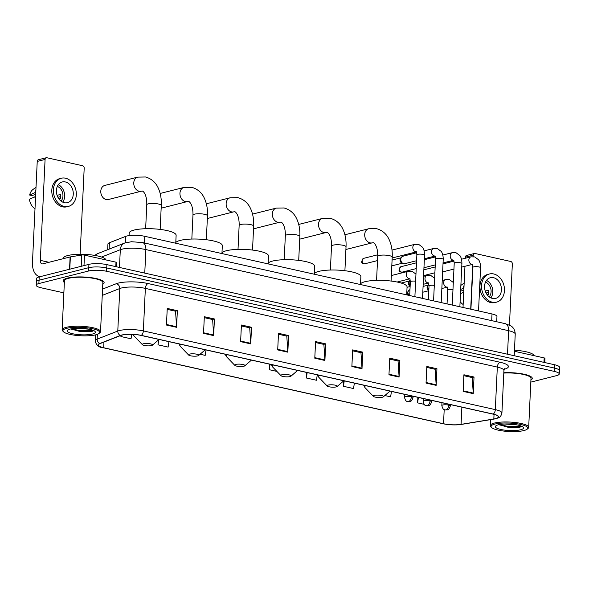 <?xml version="1.0" encoding="UTF-8"?>
<svg xmlns="http://www.w3.org/2000/svg" width="589" height="589" viewBox="0 0 589 589"><rect width="100%" height="100%" fill="white"/><g stroke="black" fill="none" stroke-linecap="round" stroke-linejoin="round"><path stroke-width="0.88" d="M107.669 249.699L107.942 244.03A12.818 2.945 2.7 0 1 109.414 242.749L125.597 236.41A12.818 2.945 2.7 0 1 126.812 236.027A12.818 2.945 2.7 0 1 144.776 236.307L492.006 313.952A12.818 2.945 2.7 0 1 496.954 316.543L496.711 321.763M530.822 382.128L556.546 375.635A12.818 2.945 -177.3 0 0 559.233 373.978L559.55 367.337A12.818 2.945 -177.3 0 0 554.595 364.753L106.896 264.638A12.818 2.945 -177.3 0 0 88.924 264.358L39.205 276.904A12.818 2.945 -177.3 0 0 36.518 278.56L36.356 281.881A12.818 2.945 -177.3 0 1 39.043 280.224A12.818 2.945 -177.3 0 0 36.356 281.881L36.201 285.201A12.818 2.945 -177.3 0 0 41.149 287.785L63.87 292.866M559.233 373.978A12.818 2.945 -177.3 0 0 554.286 371.394L106.58 271.279A12.818 2.945 -177.3 0 0 88.615 270.999L88.77 267.678L39.043 280.224L88.77 267.678A12.818 2.945 -177.3 0 1 106.734 267.958A12.818 2.945 -177.3 0 0 88.77 267.678L88.924 264.358M554.286 371.394L554.44 368.073L106.734 267.958L554.44 368.073A12.818 2.945 -177.3 0 1 559.395 370.658A12.818 2.945 -177.3 0 0 554.44 368.073L554.595 364.753M67.463 278.104A20.505 4.719 -177.3 0 0 63.156 280.754A20.505 4.719 -177.3 0 0 64.363 282.455A20.505 4.719 -177.3 0 1 63.156 280.754A20.505 4.719 -177.3 0 1 67.463 278.104A20.505 4.719 -177.3 0 1 90.389 277.559A20.505 4.719 -177.3 0 1 104.128 282.683A20.505 4.719 -177.3 0 0 90.389 277.559A20.505 4.719 -177.3 0 0 67.463 278.104M121.908 335.126A13.672 3.144 2.7 0 1 141.073 335.428L493.03 414.133A13.672 3.144 2.7 0 1 498.316 416.887A13.672 3.144 2.7 0 1 493.825 418.985L461.069 424.367A13.672 3.144 2.7 0 1 443.524 423.734L103.693 347.746A13.672 3.144 2.7 0 1 98.407 344.985A13.672 3.144 2.7 0 1 99.99 343.623L120.62 335.531A13.672 3.144 2.7 0 1 121.908 335.126M121.636 335.067A14.011 3.225 -177.3 0 0 120.318 335.48L99.681 343.571A14.011 3.225 -177.3 0 0 103.48 347.797L443.318 423.793A14.011 3.225 -177.3 0 0 443.576 423.844A14.011 3.225 -177.3 0 0 459.98 424.617A14.011 3.225 -177.3 0 0 461.297 424.433L494.053 419.059A14.011 3.225 -177.3 0 0 493.243 414.082L141.279 335.377A14.011 3.225 -177.3 0 0 121.636 335.067M463.867 375.701L472.216 377.571L473.239 393.077A3.416 2.01 102.6 0 1 473.239 393.643L474.027 377.026L463.911 374.766L463.131 391.383L473.239 393.643M472.039 377.527L474.027 377.026M426.782 367.411L435.131 369.274L436.154 384.779A3.416 2.01 102.6 0 1 436.154 385.353L436.942 368.736L426.826 366.476L426.046 383.086L436.154 385.353M434.954 369.237L436.942 368.736M389.697 359.121L398.046 360.983L399.07 376.489A3.416 2.01 102.6 0 1 399.07 377.056L399.857 360.446L389.741 358.186L388.961 374.795L399.07 377.056M397.869 360.947L399.857 360.446M352.612 350.823L360.961 352.693L361.985 368.199A3.416 2.01 102.6 0 1 361.992 368.766L362.772 352.148L352.656 349.888L351.876 366.505L361.992 368.766M360.792 352.649L362.772 352.148M167.195 309.358L175.544 311.228L176.567 326.733A3.416 2.01 102.6 0 1 176.567 327.3L177.355 310.69L167.239 308.43L166.451 325.04L176.567 327.3M175.367 311.191L177.355 310.69M204.28 317.655L212.629 319.518L213.645 335.023A3.416 2.01 102.6 0 1 213.652 335.597L214.433 318.98L204.324 316.72L203.536 333.33L213.652 335.597M212.452 319.481L214.433 318.98M241.365 325.945L249.714 327.815L250.73 343.321A3.416 2.01 102.6 0 1 250.737 343.888L251.518 327.27L241.409 325.01L240.621 341.627L250.737 343.888M249.537 327.771L251.518 327.27M278.45 334.243L286.799 336.105L287.815 351.611A3.416 2.01 102.6 0 1 287.822 352.178L288.603 335.568L278.494 333.308L277.706 349.918L287.822 352.178M286.622 336.069L288.603 335.568M315.527 342.533L323.876 344.396L324.9 359.901A3.416 2.01 102.6 0 1 324.907 360.475L325.688 343.858L315.571 341.598L314.791 358.208L324.907 360.475M323.707 344.359L325.688 343.858M102.773 284.266A20.505 4.719 -177.3 0 0 104.128 282.683A20.505 4.719 -177.3 0 1 102.773 284.266M530.925 380.008A20.505 4.719 -177.3 0 0 532.279 378.433A20.505 4.719 -177.3 0 0 503.816 372.756A20.505 4.719 -177.3 0 1 532.279 378.433A20.505 4.719 -177.3 0 1 530.925 380.008M88.615 270.999L38.889 283.545A12.818 2.945 -177.3 0 0 36.201 285.201M343.674 380.892L343.424 386.288L353.533 388.549L354.372 383.122M384.831 395.543L390.617 396.839L391.457 391.42M417.851 397.317L417.594 402.869L424.139 404.334M200.091 354.232L205.2 355.373L206.032 349.954M158.22 340.192L157.999 344.823L168.115 347.083L168.947 341.664M120.973 335.399L120.914 336.533L131.03 338.793L131.715 334.353M306.597 372.439L306.339 377.991L316.455 380.251L317.287 374.832M269.519 364.149L269.254 369.701L276.882 371.409M269.254 369.701L270.086 364.274M157.999 344.823L158.787 339.698M120.914 336.533L121.098 335.362M306.339 377.991L307.171 372.572M343.424 386.288L344.256 380.862M417.594 402.869L418.426 397.45M115.797 266.626L116.004 262.179L84.485 255.133L83.991 265.602M40.707 276.521A17.088 10.057 102.6 0 1 39.213 276.381A17.088 10.057 102.6 0 1 32.476 262.348L37.232 161.423A2.135 1.657 -104.2 0 1 38.395 159.729L46.244 157.749A2.135 1.657 75.8 0 0 45.081 159.442L40.324 260.36A4.27 2.511 -77.4 0 0 42.01 263.872A4.27 2.511 -77.4 0 0 42.747 263.857L70.113 256.951A2.135 0.493 2.7 0 1 70.363 256.9L81.746 255.03A2.135 0.493 2.7 0 1 84.485 255.133M80.133 254.286L84.19 168.189A2.135 1.657 75.8 0 0 82.6 165.737L46.87 157.742A2.135 1.657 75.8 0 0 46.244 157.749M116.004 262.179A2.135 0.493 2.7 0 1 116.836 262.613L116.637 266.817M65.335 181.942A10.683 8.283 75.8 0 0 62.228 181.972A10.683 8.283 75.8 0 0 56.47 192.397A10.683 8.283 75.8 0 0 64.356 202.704A10.683 8.283 75.8 0 0 67.455 202.682A10.683 8.283 75.8 0 0 73.22 192.25A10.683 8.283 75.8 0 0 65.335 181.942M36.01 187.324L33.153 189.341A11.11 8.614 75.8 0 0 29.649 195.062L31.718 195.526L35.671 194.525M61.293 178.239L59.717 178.636A14.526 11.257 75.8 0 0 51.884 192.817A14.526 11.257 75.8 0 0 62.611 206.842A14.526 11.257 75.8 0 0 66.829 206.805L68.398 206.408A14.526 11.257 75.8 0 0 76.231 192.228A14.526 11.257 75.8 0 0 65.512 178.202A14.526 11.257 75.8 0 0 61.293 178.239A14.526 11.257 75.8 0 0 53.459 192.419A14.526 11.257 75.8 0 0 64.179 206.444A14.526 11.257 75.8 0 0 68.398 206.408M35.001 208.749A11.11 8.614 75.8 0 1 29.45 199.215L35.576 196.527M34.906 196.697A14.099 10.926 75.8 0 0 35.421 199.818M57.913 197.256L60.593 196.579M35.9 189.71A14.099 10.926 75.8 0 0 35.104 192.544L29.649 195.062M35.774 192.375L35.104 192.544M61.035 201.092A8.548 6.626 75.8 0 0 62.633 192.883A8.548 6.626 75.8 0 0 57.332 186.411M58.974 198.964L60.284 198.633A8.548 6.626 -104.2 0 0 60.476 194.48L57.104 195.334M62.728 202.145A10.683 8.283 75.8 0 0 58.326 184.681M95.786 334.802A18.369 4.226 -177.3 0 0 99.077 333.396A18.369 4.226 -177.3 0 0 89.351 328.117A18.369 4.226 -177.3 0 0 66.793 328.316A18.369 4.226 -177.3 0 0 63.413 331.717A18.369 4.226 -177.3 0 0 77.358 335.516A18.369 4.226 -177.3 0 0 95.786 334.802M99.077 333.396L99.939 332.652A19.223 4.425 -177.3 0 0 100.535 331.636A19.223 4.425 -177.3 0 0 87.658 326.829A19.223 4.425 -177.3 0 0 66.159 327.337A19.223 4.425 -177.3 0 0 62.125 329.825A19.223 4.425 -177.3 0 0 62.625 330.893L63.413 331.717M100.535 331.636L102.847 282.624A19.223 4.425 -177.3 0 0 89.962 277.824A19.223 4.425 -177.3 0 0 68.471 278.325A19.223 4.425 -177.3 0 0 64.437 280.813L62.125 329.825M105.998 259.94A21.359 4.911 -177.3 0 0 90.986 254.875A21.359 4.911 -177.3 0 0 67.845 255.523A21.359 4.911 -177.3 0 0 63.362 258.284L63.347 258.659M88.983 329.185L76.85 328.279M70.165 329.067A14.099 3.247 -177.3 0 0 67.639 330.149A14.099 3.247 -177.3 0 0 75.112 334.199A14.099 3.247 -177.3 0 0 92.414 334.044A14.099 3.247 -177.3 0 0 95.02 331.445A14.099 3.247 -177.3 0 0 84.323 328.522A14.099 3.247 -177.3 0 0 70.165 329.067M70.849 328.912L80.752 331.769L90.883 331.659L92.871 331.092M93.261 330.385L79.706 330.665L71.564 328.772M93.217 330.908L79.677 331.187L71.026 329.082M106.197 199.553A7.259 5.632 75.8 0 0 108.302 199.531L141.279 191.211A7.259 5.632 -104.2 0 1 139.166 191.234A7.259 5.632 -104.2 0 1 133.806 184.217A7.259 5.632 -104.2 0 1 137.723 177.127L104.746 185.447A7.259 5.632 75.8 0 0 100.829 192.537A7.259 5.632 75.8 0 0 106.197 199.553M151.491 345.581A5.124 1.178 -177.3 0 0 152.411 345.183A5.124 1.178 -177.3 0 0 149.694 343.711A5.124 1.178 -177.3 0 0 143.399 343.77A5.124 1.178 -177.3 0 0 142.457 344.72A5.124 1.178 -177.3 0 0 146.352 345.78A5.124 1.178 -177.3 0 0 151.491 345.581M175.758 243.235L176.126 235.305A23.501 5.404 -177.3 0 0 160.385 229.438A23.501 5.404 -177.3 0 0 134.115 230.056A23.501 5.404 -177.3 0 0 129.182 233.089L129.065 235.607M197.683 355.903A5.124 1.178 -177.3 0 0 198.596 355.513A5.124 1.178 -177.3 0 0 195.887 354.041A5.124 1.178 -177.3 0 0 189.592 354.099A5.124 1.178 -177.3 0 0 188.642 355.042A5.124 1.178 -177.3 0 0 192.537 356.102A5.124 1.178 -177.3 0 0 197.683 355.903M221.943 253.564L222.318 245.635A23.501 5.404 -177.3 0 0 206.57 239.76A23.501 5.404 -177.3 0 0 180.3 240.378A23.501 5.404 -177.3 0 0 175.794 242.477M243.868 366.233A5.124 1.178 -177.3 0 0 244.781 365.843A5.124 1.178 -177.3 0 0 242.072 364.37A5.124 1.178 -177.3 0 0 235.777 364.422A5.124 1.178 -177.3 0 0 234.834 365.371A5.124 1.178 -177.3 0 0 238.722 366.432A5.124 1.178 -177.3 0 0 243.868 366.233M268.128 263.894L268.503 255.965A23.501 5.404 -177.3 0 0 252.762 250.089A23.501 5.404 -177.3 0 0 226.485 250.708A23.501 5.404 -177.3 0 0 221.979 252.806M290.053 376.562A5.124 1.178 -177.3 0 0 290.973 376.172A5.124 1.178 -177.3 0 0 288.257 374.7A5.124 1.178 -177.3 0 0 281.962 374.751A5.124 1.178 -177.3 0 0 281.019 375.701A5.124 1.178 -177.3 0 0 284.907 376.761A5.124 1.178 -177.3 0 0 290.053 376.562M314.312 274.224L314.688 266.294A23.501 5.404 -177.3 0 0 298.947 260.419A23.501 5.404 -177.3 0 0 272.678 261.037A23.501 5.404 -177.3 0 0 268.164 263.136M336.238 386.892A5.124 1.178 -177.3 0 0 337.158 386.502A5.124 1.178 -177.3 0 0 334.442 385.022A5.124 1.178 -177.3 0 0 328.147 385.081A5.124 1.178 -177.3 0 0 327.204 386.031A5.124 1.178 -177.3 0 0 331.099 387.091A5.124 1.178 -177.3 0 0 336.238 386.892M360.505 284.546L360.873 276.616A23.501 5.404 -177.3 0 0 345.132 270.749A23.501 5.404 -177.3 0 0 318.863 271.367A23.501 5.404 -177.3 0 0 314.349 273.465M382.423 397.222A5.124 1.178 -177.3 0 0 383.343 396.824A5.124 1.178 -177.3 0 0 380.627 395.352A5.124 1.178 -177.3 0 0 374.332 395.41A5.124 1.178 -177.3 0 0 373.389 396.36A5.124 1.178 -177.3 0 0 377.284 397.42A5.124 1.178 -177.3 0 0 382.423 397.222M406.69 294.875L407.065 286.946A23.501 5.404 -177.3 0 0 391.317 281.078A23.501 5.404 -177.3 0 0 365.047 281.697A23.501 5.404 -177.3 0 0 360.534 283.795M422.136 298.328A3.843 0.883 -177.3 0 0 419.361 297.71M440.815 302.51A3.843 0.883 -177.3 0 0 438.039 301.885M416.592 260.713L404.761 263.695A3.843 2.982 -104.2 0 1 403.642 263.703A3.843 2.982 -104.2 0 1 403.148 263.548A3.843 2.982 -104.2 0 1 400.785 259.293A3.843 2.982 -104.2 0 1 401.529 257.135A3.843 2.982 -104.2 0 1 402.876 256.237L416.695 252.755M403.148 263.548L401.764 262.944A2.776 2.15 -104.2 0 1 400.056 259.874A2.776 2.15 -104.2 0 1 400.594 258.321L401.529 257.135M459.486 306.685A3.843 0.883 -177.3 0 0 456.718 306.066M478.165 310.859A3.843 0.883 -177.3 0 0 475.389 310.241M391.324 275.998A3.843 2.982 -104.2 0 1 392.539 275.247L408.405 271.249L412.167 271.33L415.959 274.099M410.158 285.687A3.843 2.982 -104.2 0 1 409.127 282.477A3.843 2.982 -104.2 0 1 409.87 280.32A3.843 2.982 -104.2 0 1 410.231 279.944M410.135 286.151L410.106 286.136A2.776 2.15 -104.2 0 1 408.398 283.059A2.776 2.15 -104.2 0 1 408.935 281.505L409.87 280.32M428.836 289.869A3.843 2.982 -104.2 0 1 427.805 286.652A3.843 2.982 -104.2 0 1 428.549 284.502A3.843 2.982 -104.2 0 1 428.91 284.126M428.814 290.325L428.785 290.311A2.776 2.15 -104.2 0 1 427.077 287.241A2.776 2.15 -104.2 0 1 427.614 285.68L428.549 284.502M543.949 362.368L544.162 357.921L514.418 351.272M463.013 307.473L464.957 266.287M465.332 258.262L465.384 257.165A2.135 1.657 -104.2 0 1 466.547 255.471L474.395 253.491A2.135 1.657 75.8 0 0 473.232 255.184L473.166 256.635M509.456 325.076L512.342 263.931A2.135 1.657 75.8 0 0 510.751 261.479L475.021 253.484A2.135 1.657 75.8 0 0 474.395 253.491M472.753 265.396L470.692 309.188M544.162 357.921A2.135 0.493 2.7 0 1 544.987 358.355L544.788 362.559M493.486 277.684A10.683 8.283 75.8 0 0 490.387 277.713A10.683 8.283 75.8 0 0 484.622 288.139A10.683 8.283 75.8 0 0 492.507 298.446A10.683 8.283 75.8 0 0 495.607 298.424A10.683 8.283 75.8 0 0 501.372 287.999A10.683 8.283 75.8 0 0 493.486 277.684M460.605 291.084L463.823 290.267M489.444 273.981L487.869 274.378A14.526 11.257 75.8 0 0 480.035 288.558A14.526 11.257 75.8 0 0 490.762 302.584A14.526 11.257 75.8 0 0 494.981 302.547L496.549 302.15A14.526 11.257 75.8 0 0 504.383 287.969A14.526 11.257 75.8 0 0 493.663 273.944A14.526 11.257 75.8 0 0 489.444 273.981A14.526 11.257 75.8 0 0 481.611 288.161A14.526 11.257 75.8 0 0 492.33 302.186A14.526 11.257 75.8 0 0 496.549 302.15M460.48 293.624L463.727 292.269M463.057 292.438A14.099 10.926 75.8 0 0 463.572 295.56M486.065 292.998L488.745 292.321M460.105 301.583A11.11 8.614 75.8 0 0 463.153 304.491M464.051 285.451A14.099 10.926 75.8 0 0 463.256 288.286L460.679 289.471M463.926 288.117L463.256 288.286M464.161 283.066L461.305 285.083A11.11 8.614 75.8 0 0 460.87 285.422M489.187 296.841A8.548 6.626 75.8 0 0 490.784 288.625A8.548 6.626 75.8 0 0 485.483 282.153M487.125 294.706L488.436 294.375A8.548 6.626 -104.2 0 0 488.634 290.222L485.255 291.076M490.88 297.887A10.683 8.283 75.8 0 0 486.477 280.423M523.938 430.544A18.369 4.226 -177.3 0 0 527.229 429.138A18.369 4.226 -177.3 0 0 517.503 423.859A18.369 4.226 -177.3 0 0 494.951 424.058A18.369 4.226 -177.3 0 0 491.565 427.459A18.369 4.226 -177.3 0 0 505.509 431.258A18.369 4.226 -177.3 0 0 523.938 430.544M527.229 429.138L528.097 428.394A19.223 4.425 -177.3 0 0 528.686 427.378A19.223 4.425 -177.3 0 0 515.809 422.571A19.223 4.425 -177.3 0 0 494.311 423.079A19.223 4.425 -177.3 0 0 490.276 425.567A19.223 4.425 -177.3 0 0 490.777 426.635L491.565 427.459M528.686 427.378L530.998 378.366A19.223 4.425 -177.3 0 0 503.801 373.08M534.149 355.682A21.359 4.911 -177.3 0 0 514.469 350.205M517.135 424.927L505.001 424.021M498.316 424.816A14.099 3.247 -177.3 0 0 495.791 425.891A14.099 3.247 -177.3 0 0 503.264 429.941A14.099 3.247 -177.3 0 0 520.573 429.786A14.099 3.247 -177.3 0 0 523.172 427.187A14.099 3.247 -177.3 0 0 512.474 424.264A14.099 3.247 -177.3 0 0 498.316 424.816M499.001 424.654L508.903 427.511L519.034 427.4L521.022 426.834M521.42 426.127L507.858 426.414L499.715 424.522M521.368 426.65L507.828 426.929L499.185 424.824M125.295 242.801L125.597 236.41M144.46 242.992L144.776 236.307M109.12 249.132L109.414 242.749M491.69 320.637L492.006 313.952M507.512 354.225L508.624 330.694A8.548 5.029 -77.4 0 0 505.252 323.67L510.862 325.872C511.458 326.196 515.029 328.375 515.228 334.14A17.088 3.932 -177.3 0 0 508.624 330.694L145.873 249.574A17.088 3.932 -177.3 0 0 121.923 249.199A17.088 3.932 -177.3 0 0 120.311 249.707L119.471 267.45M144.761 273.105L145.873 249.574A8.548 5.029 -77.4 0 0 142.509 242.558L505.252 323.67M39.205 276.904L38.889 283.545M106.896 264.638L106.58 271.279M94.615 255.383L97.634 253.631L124.735 243.007A8.548 7.399 68.6 0 0 120.311 249.707L101.595 257.04M97.634 253.631A8.548 7.399 68.6 0 0 95.072 255.457M102.545 289.096L116.21 283.736A21.359 4.911 2.7 0 1 148.17 283.567L500.135 362.272A4.27 2.511 -77.4 0 0 497.322 367.087L145.358 288.382A17.088 3.932 -177.3 0 0 121.408 288.006A17.088 3.932 -177.3 0 0 119.788 288.514L102.243 295.398M500.135 362.272A21.359 4.911 2.7 0 1 504.272 369.251M503.919 370.533A17.088 3.932 -177.3 0 0 497.322 367.087L495.312 409.62A17.088 3.932 2.7 0 1 501.916 413.066L503.919 370.533L504.788 368.596M103.458 347.79A4.27 2.511 -77.4 0 0 103.473 347.797C98.878 347.532 96.117 345.213 95.182 340.84A17.088 3.932 2.7 0 1 97.156 339.131L117.785 331.04A17.088 3.932 2.7 0 1 119.398 330.539A17.088 3.932 2.7 0 1 143.355 330.915A4.27 2.511 102.6 0 1 141.279 335.377M120.318 335.48A4.27 3.696 68.6 0 1 117.785 331.04L119.788 288.514A4.27 3.696 -111.4 0 0 116.21 283.736M103.473 347.797A4.27 2.511 -77.4 0 0 103.48 347.797L443.303 423.786A4.27 2.511 102.6 0 1 443.296 423.786A4.27 2.511 102.6 0 0 443.318 423.793M97.384 334.309L97.156 339.131A4.27 3.696 68.6 0 0 99.681 343.571M494.053 419.059A4.27 2.827 80.7 0 0 494.134 419.044C499.56 417.579 500.37 417.962 501.916 413.066M493.243 414.082A4.27 2.511 -77.4 0 0 495.312 409.62L143.355 330.915L145.358 288.382A4.27 2.511 -77.4 0 1 148.17 283.567M443.524 423.734L444.194 409.598M461.069 424.367L461.879 407.168M493.825 418.985L494.046 414.376M103.693 347.746L103.958 342.062M324.9 359.901L314.82 357.648M287.815 351.611L277.736 349.358M250.73 343.321L240.651 341.06M213.645 335.023L203.566 332.77M176.567 326.733L166.481 324.48M361.985 368.199L351.898 365.938M399.07 376.489L388.983 374.236M436.154 384.779L426.068 382.526M473.239 393.077L463.153 390.816M48.946 262.289L40.324 260.36M69.531 269.247L70.113 256.951M45.081 159.442L37.232 161.423M70.363 256.9L69.782 269.188M81.208 266.302L81.746 255.03M141.279 191.211L142.332 191.16C141.912 190.335 147.11 192.942 146.771 204.788A7.259 1.671 2.7 0 1 148.295 203.846A7.259 1.671 2.7 0 1 158.478 204.008A7.259 1.671 2.7 0 1 161.283 205.473L160.156 229.408M134.218 334.478A14.129 3.247 -177.3 0 0 134.108 336.039L133.018 334.405M207.468 215.795C207.784 209.073 206.702 203.109 204.214 197.919C202.94 195.173 199.619 189.503 191.69 187.317L183.908 187.457A7.259 5.632 -104.2 0 0 179.991 194.547A7.259 5.632 -104.2 0 0 185.358 201.556A7.259 5.632 -104.2 0 0 187.464 201.541L188.524 201.49C188.097 200.665 193.295 203.271 192.964 215.11A7.259 1.671 2.7 0 1 194.48 214.175A7.259 1.671 2.7 0 1 204.663 214.33A7.259 1.671 2.7 0 1 207.468 215.795L206.341 239.738M181.095 344.381A14.129 3.247 -177.3 0 0 180.3 346.369L178.938 343.895M253.653 226.124C253.969 219.402 252.887 213.439 250.399 208.248C249.125 205.502 245.804 199.833 237.875 197.639L230.1 197.786A7.259 5.632 -104.2 0 0 226.183 204.876A7.259 5.632 -104.2 0 0 231.543 211.885A7.259 5.632 -104.2 0 0 233.649 211.871L234.709 211.819C234.289 210.995 239.48 213.593 239.149 225.44A7.259 1.671 2.7 0 1 240.673 224.505A7.259 1.671 2.7 0 1 250.848 224.659A7.259 1.671 2.7 0 1 253.653 226.124L252.526 250.06M227.28 354.703A14.129 3.247 -177.3 0 0 226.485 356.698L225.123 354.225M299.845 236.454C300.162 229.725 299.072 223.768 296.584 218.571C295.317 215.832 291.989 210.163 284.067 207.969L276.285 208.116A7.259 5.632 -104.2 0 0 272.368 215.206A7.259 5.632 -104.2 0 0 277.728 222.215A7.259 5.632 -104.2 0 0 279.841 222.2L280.894 222.149C280.474 221.324 285.665 223.923 285.334 235.769A7.259 1.671 2.7 0 1 286.858 234.827A7.259 1.671 2.7 0 1 297.04 234.989A7.259 1.671 2.7 0 1 299.845 236.454L298.711 260.39M273.473 365.033A14.129 3.247 -177.3 0 0 272.67 367.028L271.308 364.554M346.03 246.784C346.347 240.054 345.257 234.098 342.769 228.9C341.502 226.154 338.174 220.485 330.252 218.298L322.47 218.438A7.259 5.632 -104.2 0 0 318.553 225.535A7.259 5.632 -104.2 0 0 323.913 232.545A7.259 5.632 -104.2 0 0 326.026 232.522L327.079 232.471C326.659 231.654 331.857 234.253 331.519 246.099A7.259 1.671 2.7 0 1 333.043 245.157A7.259 1.671 2.7 0 1 343.225 245.318A7.259 1.671 2.7 0 1 346.03 246.784L344.904 270.719M319.658 375.362A14.129 3.247 -177.3 0 0 318.855 377.358L317.493 374.876M392.215 257.113C392.532 250.384 391.442 244.428 388.961 239.23C387.687 236.483 384.367 230.814 376.437 228.628L368.655 228.768A7.259 5.632 -104.2 0 0 364.738 235.858A7.259 5.632 -104.2 0 0 370.098 242.874A7.259 5.632 -104.2 0 0 372.211 242.852L373.271 242.801C372.844 241.976 378.042 244.582 377.704 256.429A7.259 1.671 2.7 0 1 379.228 255.486A7.259 1.671 2.7 0 1 389.41 255.648A7.259 1.671 2.7 0 1 392.215 257.113L391.089 281.049M365.843 385.692A14.129 3.247 -177.3 0 0 365.04 387.68L363.685 385.206M364.23 263.732A2.776 2.15 -104.2 0 1 362.183 261.052A2.776 2.15 -104.2 0 1 363.678 258.343C360.991 261.435 361.02 263.239 363.752 263.747A2.776 1.634 -77.4 0 0 364.23 263.732A2.776 2.15 -104.2 0 0 365.04 263.725L377.512 260.581M422.512 298.417L424.544 255.206A3.843 0.883 -177.3 0 0 423.248 254.477A3.843 0.883 -177.3 0 0 417.675 254.345A3.843 0.883 -177.3 0 0 416.865 254.846L416.43 251.739M416.357 251.834A3.843 2.982 -104.2 0 1 415.687 251.775A3.843 2.982 -104.2 0 1 415.495 251.724A3.843 2.982 -104.2 0 1 412.837 247.947A3.843 2.982 -104.2 0 1 414.921 244.31L418.691 244.391L422.512 247.211C422.556 247.218 424.559 249.449 424.544 255.206M441.183 302.591L443.222 259.381A3.843 0.883 -177.3 0 0 441.927 258.652A3.843 0.883 -177.3 0 0 436.346 258.519A3.843 0.883 -177.3 0 0 435.543 259.02L435.109 255.921M435.035 256.009A3.843 2.982 -104.2 0 1 434.365 255.957A3.843 2.982 -104.2 0 1 434.174 255.906A3.843 2.982 -104.2 0 1 431.516 252.121A3.843 2.982 -104.2 0 1 433.6 248.484L437.362 248.565L441.19 251.385C441.235 251.4 443.237 253.631 443.222 259.381M401.588 272.089A2.776 2.15 -104.2 0 1 399.533 269.409A2.776 2.15 -104.2 0 1 401.035 266.692C398.348 269.791 398.37 271.588 401.109 272.096A2.776 1.634 -77.4 0 0 401.588 272.089A2.776 2.15 -104.2 0 0 402.39 272.081L416.217 268.591M459.862 306.766L461.901 263.563A3.843 0.883 -177.3 0 0 460.598 262.827A3.843 0.883 -177.3 0 0 455.025 262.701A3.843 0.883 -177.3 0 0 454.222 263.195L453.788 260.095M453.714 260.191A3.843 2.982 -104.2 0 1 453.044 260.132A3.843 2.982 -104.2 0 1 452.853 260.08A3.843 2.982 -104.2 0 1 450.195 256.296A3.843 2.982 -104.2 0 1 452.278 252.666L456.041 252.74L459.862 255.56C459.913 255.574 461.916 257.805 461.901 263.563M478.54 310.948L480.58 267.737A3.843 0.883 -177.3 0 0 479.277 267.001A3.843 0.883 -177.3 0 0 473.703 266.876A3.843 0.883 -177.3 0 0 472.893 267.377L472.459 264.27M472.385 264.365A3.843 2.982 -104.2 0 1 471.715 264.306A3.843 2.982 -104.2 0 1 471.531 264.255A3.843 2.982 -104.2 0 1 468.866 260.478A3.843 2.982 -104.2 0 1 470.957 256.841L474.719 256.922L478.54 259.734C478.585 259.749 480.595 261.98 480.58 267.737M411.358 396.758A4.27 0.979 -177.3 0 0 405.372 396.662A4.27 0.979 -177.3 0 0 404.474 397.214C405.983 402.928 407.529 400.844 407.809 401.588A4.27 2.511 -77.4 0 0 408.545 401.573A4.27 2.511 102.6 0 0 411.358 396.758A4.27 0.979 -177.3 0 1 413.007 397.619C411.571 402.235 409.856 401.278 409.348 401.646L407.809 401.588M415.62 281.203A3.843 0.883 -177.3 0 0 411.151 281.284A3.843 0.883 -177.3 0 0 410.342 281.778L409.907 278.678M409.834 278.774A3.843 2.982 -104.2 0 1 408.98 278.663A3.843 2.982 -104.2 0 1 406.307 274.297A3.843 2.982 -104.2 0 1 408.405 271.249M430.036 400.932A4.27 0.979 -177.3 0 0 424.043 400.844A4.27 0.979 -177.3 0 0 423.152 401.396C424.662 407.102 426.208 405.018 426.488 405.762A4.27 2.511 -77.4 0 0 427.224 405.747A4.27 2.511 102.6 0 0 430.036 400.932A4.27 0.979 -177.3 0 1 431.685 401.794C430.493 404.702 429.536 405.983 428.807 405.637L426.488 405.762M434.299 285.378A3.843 0.883 -177.3 0 0 429.83 285.459A3.843 0.883 -177.3 0 0 429.02 285.959L428.586 282.853M428.512 282.948A3.843 2.982 -104.2 0 1 427.651 282.838A3.843 2.982 -104.2 0 1 424.986 278.472A3.843 2.982 -104.2 0 1 427.077 275.424L430.846 275.505L434.638 278.273M409.708 295.214A2.776 2.15 -104.2 0 1 407.868 292.453A2.776 2.15 -104.2 0 1 409.377 289.884C406.69 292.976 406.712 294.772 409.451 295.28A2.776 1.634 -77.4 0 0 409.708 295.31M448.708 405.114A4.27 0.979 -177.3 0 0 442.722 405.018A4.27 0.979 -177.3 0 0 441.824 405.571C443.333 411.277 444.879 409.193 445.159 409.944A4.27 2.511 -77.4 0 0 445.895 409.922A4.27 2.511 102.6 0 0 448.708 405.114A4.27 0.979 -177.3 0 1 450.364 405.976C449.171 408.884 448.214 410.158 447.485 409.811L445.159 409.944M452.978 289.56A3.843 0.883 -177.3 0 0 448.501 289.633A3.843 0.883 -177.3 0 0 447.699 290.134L447.265 287.034M447.191 287.123A3.843 2.982 -104.2 0 1 446.329 287.02A3.843 2.982 -104.2 0 1 443.664 282.654A3.843 2.982 -104.2 0 1 445.755 279.598L449.517 279.679L453.309 282.455M473.232 255.184L465.384 257.165M124.735 243.007L131.472 241.733L142.509 242.558M515.228 334.14L514.212 355.719M459.98 424.617L494.134 419.044M95.182 340.84L95.462 334.876M40.302 276.624L39.213 276.381M161.283 205.473C161.6 198.743 160.51 192.787 158.029 187.589C156.755 184.843 153.427 179.174 145.505 176.987L137.723 177.127M152.411 345.183L159.074 339.455M142.457 344.72L134.108 336.039M145.645 228.723L146.771 204.788M187.464 201.541L161.158 208.182M198.596 355.513L205.259 349.785M188.642 355.042L180.3 346.369M183.908 187.457L160.164 193.45M191.83 239.053L192.964 215.11M233.649 211.871L207.343 218.504M244.781 365.843L251.451 360.107M234.834 365.371L226.485 356.698M230.1 197.786L206.349 203.779M238.015 249.375L239.149 225.44M279.841 222.2L253.528 228.834M290.973 376.172L297.636 370.437M281.019 375.701L272.67 367.028M276.285 208.116L252.534 214.101M284.207 259.705L285.334 235.769M326.026 232.522L299.713 239.163M337.158 386.502L343.821 380.766M327.204 386.031L318.855 377.358M322.47 218.438L298.726 224.431M330.392 270.034L331.519 246.099M372.211 242.852L345.905 249.493M383.343 396.824L390.006 391.096M373.389 396.36L365.04 387.68M368.655 228.768L344.911 234.761M376.577 280.364L377.704 256.429M416.379 251.878L392.178 257.982M414.892 296.709L416.865 254.846M414.921 244.31L392.002 250.097M363.678 258.343L377.74 254.794M365.04 263.725L363.752 263.747M435.057 256.053L424.382 258.748M391.803 265.86L402.353 263.202M433.57 300.891L435.543 259.02M433.6 248.484L424.154 250.87M392.075 260.066L400.991 257.82M453.736 260.228L443.061 262.922M435.264 264.888L423.955 267.745M452.242 305.065L454.222 263.195M452.278 252.666L442.832 255.044M435.374 256.929L424.338 259.712M401.035 266.692L416.489 262.797M402.39 272.081L401.109 272.096M472.407 264.402L461.732 267.097M453.942 269.063L442.634 271.919M423.587 275.623L434.896 272.766M470.92 309.24L472.893 267.377M470.957 256.841L461.511 259.226M454.053 261.104L443.009 263.894M423.859 269.828L435.168 266.972M409.856 278.811L397.126 282.021M413.073 396.25L413.007 397.619M409.694 295.553L410.342 281.778M404.606 394.358L404.474 397.214M428.534 282.985L423.174 284.34M407.043 287.307L410.121 286.534M431.752 400.424L431.685 401.794M428.372 299.727L429.02 285.959M427.077 275.424L423.55 276.315M401.212 283.051L409.333 281.005M423.285 398.532L423.152 401.396M447.213 287.167L441.853 288.514M422.799 292.225L428.799 290.708M450.423 404.606L450.364 405.976M447.051 303.902L447.699 290.134M445.755 279.598L442.229 280.489M409.377 289.884L409.966 289.729M423.071 286.423L428.012 285.179M441.964 402.714L441.824 405.571M490.556 419.633L490.276 425.567"/></g></svg>
